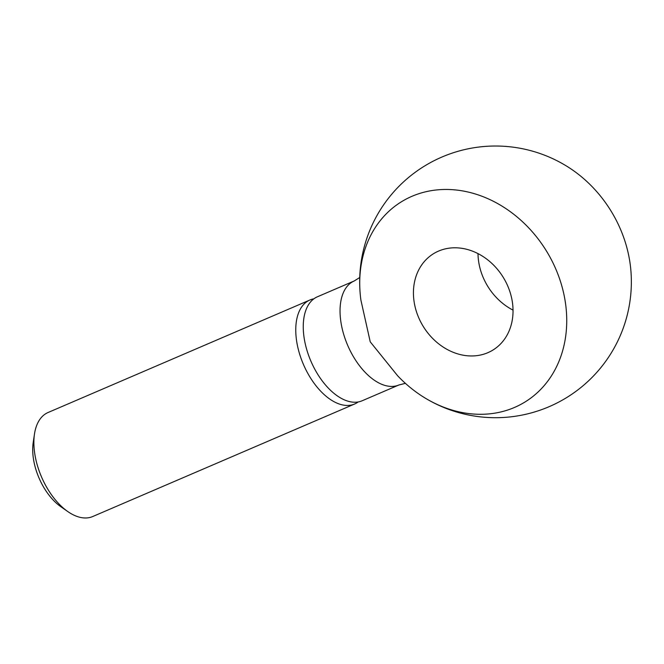 <?xml version="1.0" encoding="UTF-8"?>
<svg xmlns="http://www.w3.org/2000/svg" width="664" height="664" viewBox="0 0 664 664"><rect width="100%" height="100%" fill="white"/><g stroke="black" fill="none" stroke-linecap="round" stroke-linejoin="round"><path stroke-width="1" d="M358.17 401.961A56.598 31.407 -113.3 0 1 356.933 402.799A56.598 31.407 -113.3 0 1 354.618 404.011L92.719 516.534A56.598 31.407 -113.3 0 1 67.77 511.546A56.598 31.407 -113.3 0 1 34.478 434.057A56.598 31.407 -113.3 0 1 45.708 413.738A56.598 31.407 -113.3 0 1 48.024 412.527L309.93 300.003A56.598 31.407 -113.3 0 1 313.864 298.833M354.618 404.011A56.598 31.407 -113.3 0 1 304.369 366.553A56.598 31.407 -113.3 0 1 307.606 301.207A56.598 31.407 -113.3 0 1 309.93 300.003M398.906 384.979L362.112 400.79A56.598 31.407 -113.3 0 1 311.864 363.332A56.598 31.407 -113.3 0 1 315.101 297.987A56.598 31.407 -113.3 0 1 317.417 296.783L354.211 280.972A56.598 31.407 -113.3 0 0 351.895 282.183A56.598 31.407 -113.3 0 0 349.654 349.654A56.598 31.407 -113.3 0 0 398.906 384.979L405.397 383.344M360.228 294.169A135.846 135.846 0 0 1 566.699 166.166A117.644 97.533 58.2 0 1 617.719 223.22A117.644 97.533 58.2 0 1 630.8 269.567A135.846 135.846 0 0 1 424.329 397.562A117.644 97.533 -121.8 0 0 541.119 388.979A117.644 97.533 -121.8 0 0 553.154 263.243A117.644 97.533 -121.8 0 0 431.816 190.576A117.644 97.533 -121.8 0 0 360.228 294.169A117.644 97.533 -121.8 0 0 360.917 300.178L370.238 341.836L397.603 375.733A117.644 97.533 -121.8 0 0 424.329 397.562M419.972 320.463A56.598 46.928 58.2 0 1 433.409 253.772A56.598 46.928 58.2 0 1 506.499 283.287A56.598 46.928 58.2 0 1 493.053 349.986A56.598 46.928 58.2 0 1 419.972 320.463M477.997 253.615A56.598 46.928 -121.8 0 0 484.529 280.44A56.598 46.928 -121.8 0 0 513.023 310.113M67.77 511.546L60.731 506.624A46.795 25.971 -113.3 0 1 33.2 442.556L34.478 434.057M359.739 277.502L354.211 280.972"/></g></svg>
